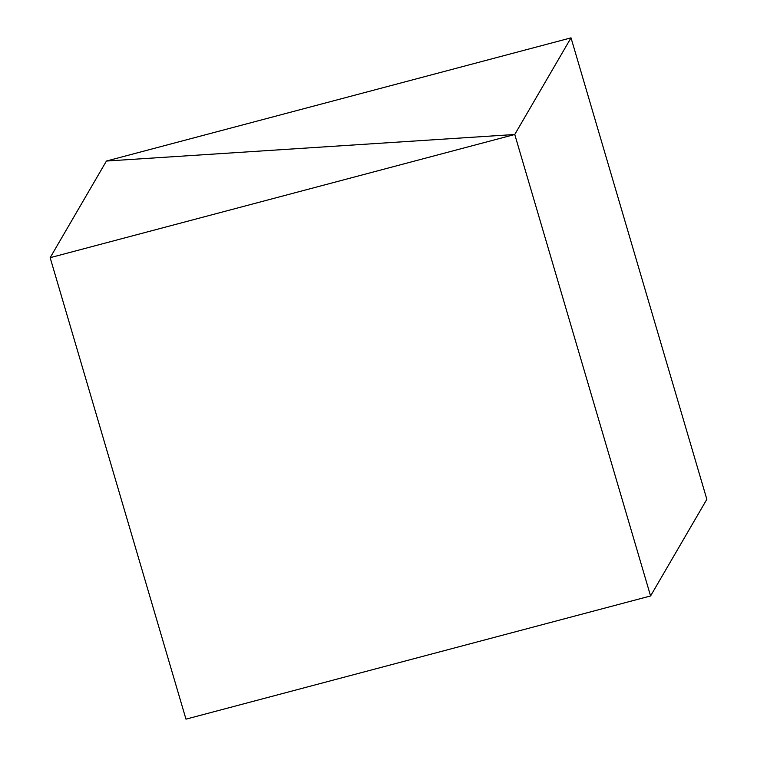 <?xml version="1.0" encoding="UTF-8"?>
<svg xmlns="http://www.w3.org/2000/svg" width="757" height="757" viewBox="0 0 757 757"><rect width="100%" height="100%" fill="white"/><g stroke="black" fill="none" stroke-linecap="round" stroke-linejoin="round"><path stroke-width="1.14" d="M650.575 595.958L514.76 134.491L106.425 161.042L50.151 257.683L514.76 134.491L650.575 595.958L185.976 719.15L50.151 257.683L185.976 719.15L650.575 595.958L514.76 134.491L50.151 257.683L106.425 161.042L514.76 134.491L650.575 595.958L706.849 499.317L571.024 37.85L706.849 499.317L650.575 595.958M106.425 161.042L514.76 134.491L571.024 37.85L106.425 161.042L571.024 37.85L514.76 134.491L106.425 161.042"/></g></svg>
